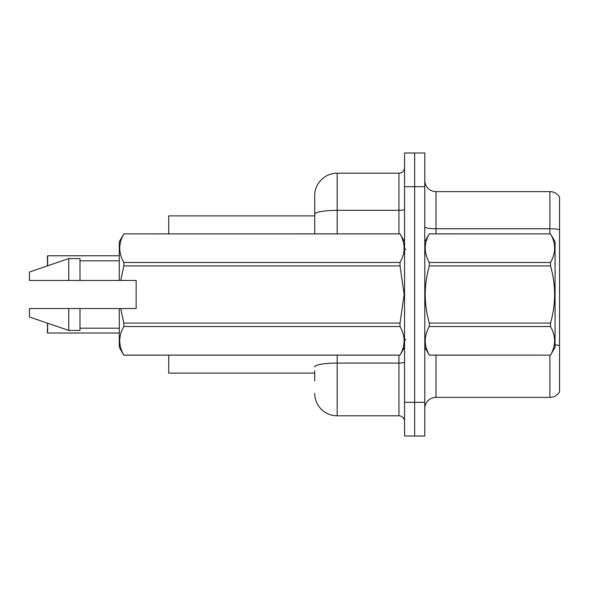 <?xml version="1.0" encoding="UTF-8"?>
<svg xmlns="http://www.w3.org/2000/svg" width="589" height="589" viewBox="0 0 589 589"><rect width="100%" height="100%" fill="white"/><g stroke="black" fill="none" stroke-linecap="round" stroke-linejoin="round"><path stroke-width="0.88" d="M314.717 214.227L314.717 195.666A22.463 22.463 0 0 1 337.18 173.203L337.18 210.332A22.463 3.902 180 0 0 314.717 214.227L314.717 233.855L314.717 208.02L314.717 215.883L168.712 215.883L168.712 233.855M314.717 373.117L168.712 373.117L168.712 355.145M424.779 408.604A11.228 11.228 0 0 1 436.007 397.376L549.89 397.376L549.89 355.145M414.671 402.316L414.671 436.007L424.779 436.007L424.779 402.316L414.671 402.316L414.671 436.007L404.562 436.007L404.562 402.316L414.671 402.316L414.671 186.684L414.671 402.316M404.562 402.316L404.562 152.993L414.671 152.993L414.671 186.684L414.671 152.993L424.779 152.993L424.779 402.316M559.55 197.124A11.228 11.228 0 0 0 549.89 191.624A11.228 11.228 0 0 1 559.55 197.124L559.55 391.876A11.228 11.228 0 0 1 549.89 397.376M559.55 229.703L559.55 230.306L559.55 229.703A11.228 1.951 180 0 0 549.89 228.746L549.89 191.624L436.007 191.624A11.228 11.228 0 0 1 424.779 180.396A11.228 11.228 0 0 0 436.007 191.624L436.007 233.855M314.717 380.98L314.717 370.871M337.18 355.145L337.18 415.797L398.944 415.797L398.944 355.145M337.18 173.203L398.944 173.203A5.618 5.618 0 0 0 404.562 167.593M314.717 195.666L314.717 208.02M404.562 421.407A5.618 5.618 0 0 0 398.944 415.797M337.18 415.797A22.463 22.463 0 0 1 314.717 393.334M47.643 323.199L47.643 333.013L47.422 324.038M47.422 265.875L47.643 255.759L119.295 255.759L47.643 255.759L47.643 265.801M47.422 260.25L47.422 255.987M47.643 333.013L119.295 333.013M47.422 332.792L47.422 328.529M424.779 241.718L429.315 233.885C423.881 243.375 423.881 252.902 429.315 262.473L550.516 262.473C555.957 252.983 555.957 243.456 550.516 233.885L555.059 241.718L555.059 347.282L550.516 355.145C555.957 345.625 555.957 336.098 550.516 326.527L429.315 326.527C423.881 336.017 423.881 345.544 429.315 355.115L550.516 355.115L429.315 355.145L424.779 347.282M550.516 262.473L550.516 265.911L429.315 265.911C423.881 284.921 423.881 303.983 429.315 323.089L429.315 326.527M429.315 323.089L550.516 323.089C555.957 303.983 555.957 284.921 550.516 265.911M550.516 323.089L550.516 326.527M429.315 233.855L550.516 233.855L429.315 233.885M429.315 262.473L429.315 265.911M120.752 280.46L136.147 280.46L136.147 308.54L120.752 308.54L123.837 323.089L400.027 323.089L404.157 294.5L400.027 265.911L123.837 265.911L120.752 280.46L119.295 280.46L119.295 241.718L123.837 233.885C118.396 243.375 118.396 252.902 123.837 262.473L400.027 262.473C405.46 252.983 405.46 243.456 400.027 233.885L123.837 233.885L400.027 233.855L404.562 241.718M400.027 323.089L400.027 326.527L123.837 326.527C118.396 336.017 118.396 345.544 123.837 355.115L400.027 355.115C405.46 345.625 405.46 336.098 400.027 326.527M120.752 308.54L119.295 308.54L119.295 347.282L123.837 355.145L400.027 355.145L404.562 347.282M123.837 323.089L123.837 326.527M119.295 308.54L79.986 308.54L79.986 330.436L68.758 330.436L68.758 308.54L29.45 308.54L29.45 316.963L68.758 330.436M79.986 308.54L68.758 308.54M29.45 308.54L44.308 308.54M400.027 262.473L400.027 265.911M123.837 262.473L123.837 265.911M68.758 258.564L68.758 280.46L29.45 280.46L29.45 272.037L68.758 258.564L79.986 258.564L79.986 280.46L119.295 280.46M68.758 280.46L79.986 280.46M436.007 355.145L436.007 397.376M549.89 233.855L549.89 228.746L436.007 228.746A11.228 1.951 0 0 1 424.779 226.794M559.55 345.603A11.228 1.951 180 0 0 555.059 344.867M424.779 186.684L404.562 186.684M404.562 362.095A5.618 0.972 0 0 1 398.944 363.067L337.18 363.067A22.463 3.902 180 0 0 314.717 366.969M337.18 233.855L337.18 210.332L398.944 210.332L398.944 173.203M398.944 233.855L398.944 210.332A5.618 0.972 0 0 0 404.562 209.353M405.688 249.574L404.562 248.455M79.986 328.191L119.295 328.191M79.986 260.809L119.295 260.809M405.688 339.426L404.562 340.545"/></g></svg>
